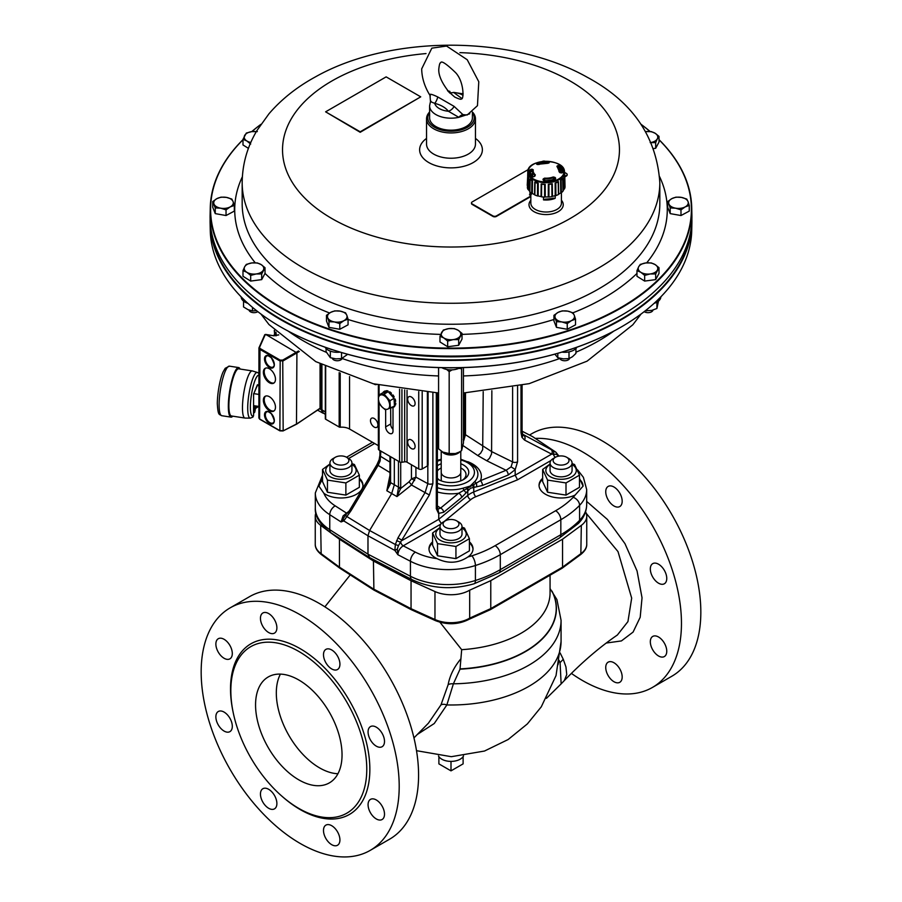 <?xml version="1.0" encoding="UTF-8"?>
<svg xmlns="http://www.w3.org/2000/svg" width="902" height="902" viewBox="0 0 902 902"><rect width="100%" height="100%" fill="white"/><g stroke="black" fill="none" stroke-linecap="round" stroke-linejoin="round"><path stroke-width="1.35" d="M269.416 396.733A8.558 4.938 -120 0 0 265.143 396.305A8.558 4.938 -120 0 0 265.143 406.193A8.558 4.938 -120 0 0 273.701 411.132A8.558 4.938 -120 0 0 275.009 404.276A8.558 4.938 -120 0 0 269.416 396.733M269.416 368.771A8.558 4.938 -120 0 0 265.143 368.354A8.558 4.938 -120 0 0 265.143 378.231A8.558 4.938 -120 0 0 273.701 383.181A8.558 4.938 -120 0 0 275.009 376.314A8.558 4.938 -120 0 0 269.416 368.771M296.476 424.053L296.916 352.907L265.786 334.439L264.624 335.059L259.088 347.529M299.295 351.532L283.172 360.845L279.767 360.856L259.596 349.209L258.942 347.856L258.874 417.953L259.596 418.934L260.013 348.465L280.184 360.112L282.732 360.09L298.506 350.979M260.013 419.193L279.767 430.581L283.172 430.671L282.732 360.09M319.669 408.764L320.39 408.008L320.39 364.081M265.301 334.45L259.539 347.417L260.013 348.465M265.594 368.14A8.558 4.938 -120 0 0 266 377.735A8.558 4.938 -120 0 0 274.107 382.888M265.594 396.102A8.558 4.938 -120 0 0 266 405.697A8.558 4.938 -120 0 0 274.107 410.85M255.289 407.557A2.751 0.586 98.8 0 0 255.108 407.016A2.751 0.586 98.8 0 0 255.029 406.96A2.751 0.586 98.8 0 0 254.285 408.369A2.751 0.586 98.8 0 0 253.89 411.211A2.751 0.586 98.8 0 0 254.184 412.406A2.751 0.586 98.8 0 0 254.285 412.383A2.751 0.586 98.8 0 0 254.612 411.91M256.123 406.024A2.751 0.586 98.8 0 0 256.112 406.464A2.751 0.586 98.8 0 0 256.394 407.659A2.751 0.586 98.8 0 0 256.495 407.636A2.751 0.586 98.8 0 0 256.822 407.174M253.755 405.652A2.751 0.586 98.8 0 0 253.744 406.103A2.751 0.586 98.8 0 0 253.789 406.768M250.305 418.133A23.114 4.882 98.8 0 1 248.873 394.535A23.114 4.882 98.8 0 1 257.374 372.47L252.436 370.959A23.847 5.04 98.8 0 0 252.289 370.925A23.847 5.04 98.8 0 0 245.863 383.102A23.847 5.04 98.8 0 0 242.469 407.704A23.847 5.04 98.8 0 0 244.994 418.066A23.847 5.04 98.8 0 0 245.152 418.077L250.305 418.133L252.921 417.096L253.552 415.608M252.289 370.925L238.703 368.828A23.847 5.04 98.8 0 0 232.276 380.994A23.847 5.04 98.8 0 0 228.882 405.596A23.847 5.04 98.8 0 0 231.408 415.957L244.994 418.066M257.859 406.295L255.762 408.369L257.408 406.216M257.408 406.655L257.983 406.306M253.575 405.629L258.874 406.452M257.307 385.47L258.874 385.706M253.642 393.61L258.874 394.422M319.793 408.877L321.304 409.711L321.304 364.543M321.304 409.711L322.86 413.093L323.863 413.398M276.339 335.702L275.933 332.139L275.933 335.769M274.546 334.214A0.981 0.564 0 0 0 274.276 334.608L274.276 334.608A0.981 0.564 0 0 0 274.546 334.992A1.218 0.71 122.1 0 0 274.772 335.544L274.276 330.425M321.924 364.859L321.924 409.756L323.311 413.037L325.318 414.368M325.318 366.528L325.318 418.731A1.218 0.71 0 0 0 325.667 419.227L325.667 366.697M545.259 199.162L543.511 199.894A15.289 8.828 -0 0 0 555.181 198.316L545.259 199.162A14.68 8.468 -0 0 0 553.422 198.057M527.647 175.349L528.335 177.029L528.087 189.589A18.953 10.948 180 0 1 527.377 187.83L527.941 174.548L528.809 177.288L528.583 189.86A18.649 10.768 180 0 0 529.835 191.45L530.105 178.934L532.484 180.84L532.338 193.456A18.649 10.768 180 0 0 534.548 194.652L534.773 182.08L536.465 181.561L538.235 183.32L538.19 195.959A18.649 10.768 180 0 0 541.031 196.568L541.177 183.952L545.191 184.324L545.248 196.963A18.649 10.768 180 0 0 548.281 196.907L548.326 184.267L552.283 183.726L552.452 196.343A18.649 10.768 180 0 0 555.204 195.61L555.181 198.316M543.511 197.053L543.511 199.894M532.654 173.703A14.455 8.344 -0 0 0 531.774 175.755M530.173 192.126L530.173 194.561L531.357 194.392L531.357 193.073M529.948 191.912L529.948 194.009A16.507 9.527 -0 0 0 530.173 194.561M558.473 168.02A67.526 45.427 -52.1 0 1 558.541 168.009L559.409 168.223A15.932 9.2 180 0 1 560.683 169.565L560.649 172.654M551.562 180.287L551.562 179.96A13.474 7.78 -0 0 0 553.512 179.34L554.358 179.543L554.38 177.987L553.49 177.694L553.512 179.34M543.85 180.964L544.537 180.569A13.474 7.78 -0 0 0 546.747 180.614L546.747 180.817M530.996 169.339A69.984 57.097 16.2 0 1 532.214 169.226L533.274 169.835A12.944 7.475 -0 0 0 535.303 174.819L534.976 176.025A69.984 45.675 129.6 0 0 533.973 176.657L532.18 176.702A16.721 9.651 180 0 1 529.53 170.219L530.996 169.339L530.286 170.749L530.32 172.169L531.019 171.741A67.526 55.09 16.2 0 1 532.225 171.628L532.744 171.921M544.098 180.964L554.922 179.554L555.666 178.156L555.339 179.442A16.721 9.651 180 0 1 544.098 180.964L543.624 180.49M536.701 180.423A17.893 10.328 -0 0 0 564.009 171.955A17.893 10.328 -0 0 0 537.66 162.529A17.893 10.328 -0 0 0 536.701 180.423M558.969 171.605A12.944 7.475 -0 0 0 556.94 166.622L557.267 165.833A69.984 47.084 -52.1 0 1 558.27 165.63L560.074 166.069A16.721 9.651 180 0 1 562.713 172.564L561.258 172.947A69.984 55.687 -164.6 0 0 560.041 172.62L558.969 171.605L560.018 172.733M549.059 162.89L547.649 163.307A12.944 7.475 -0 0 0 539.035 164.468L537.299 164.491A69.984 32.664 -113.4 0 0 536.577 164.13L536.915 163.341A16.721 9.651 180 0 1 548.157 161.808L549.25 162.405A69.984 8.49 96.2 0 0 549.059 162.89L547.706 163.307M542.993 179.881A69.984 9.899 -85.4 0 1 543.184 178.957L544.594 178.134A12.944 7.475 -0 0 0 553.219 176.972L554.955 177.367A69.984 34.073 68.3 0 1 555.666 178.156M529.835 191.45A3.484 2.007 -0 0 0 529.835 191.506L530.094 179.036A3.213 1.86 -0 0 1 530.105 178.934L530.094 179.047A3.213 1.86 -0 0 0 530.094 179.047A3.213 1.86 -0 0 0 530.128 179.318L531.876 180.704A3.213 1.86 -0 0 0 532.484 180.84M555.891 195.587L555.79 182.959L558.214 181.956L558.428 194.539A18.953 10.948 180 0 1 555.891 195.587A3.484 2.007 -0 0 1 555.204 195.61L555.147 182.982L558.439 181.606L558.676 194.167A18.649 10.768 180 0 0 560.751 192.893L560.582 180.276L562.758 178.528A3.213 1.86 -0 0 0 562.758 178.506A3.213 1.86 -0 0 0 562.724 178.28M562.949 188.619L563.006 190.796A18.649 10.768 180 0 0 564.066 189.149L563.829 176.589L564.483 174.266M565.024 187.075A18.953 10.948 180 0 1 564.517 188.856L564.269 176.307L564.753 174.616L565.024 187.075M563.006 191.19A18.953 10.948 180 0 1 561.36 192.724L561.179 180.118L562.747 178.664L563.006 191.19A3.484 2.007 -0 0 0 563.017 190.976A3.484 2.007 -0 0 0 563.006 190.796M560.751 192.893A3.484 2.007 -0 0 0 561.36 192.724M551.968 196.625A18.953 10.948 180 0 1 548.923 197.031L548.935 184.391L551.832 183.997L551.968 196.625A3.484 2.007 -0 0 0 552.452 196.343M548.281 196.907A3.484 2.007 -0 0 0 548.923 197.031M544.628 197.121A18.953 10.948 180 0 1 541.538 196.828L541.651 184.211L544.594 184.482L544.628 197.121A3.484 2.007 -0 0 0 545.248 196.963M537.502 195.959A18.953 10.948 180 0 1 534.852 195.012L535.055 182.418L537.581 183.331L537.502 195.959A3.484 2.007 -0 0 0 538.19 195.959M531.876 180.704L531.706 193.31A3.484 2.007 -0 0 0 532.338 193.456M531.706 193.31A18.953 10.948 180 0 1 529.88 191.844L530.128 179.318M527.974 171.143L527.23 185.35A3.484 2.007 -0 0 0 527.422 185.632M537.581 183.331A3.213 1.86 -0 0 0 538.235 183.32M544.594 184.482A3.213 1.86 -0 0 0 545.191 184.324M533.961 176.645A69.375 45.269 -50.4 0 1 534.717 176.172L534.886 175.45A13.44 7.757 180 0 1 532.687 171.109L532.654 172.744A13.474 7.78 -0 0 0 532.654 172.936A13.474 7.78 -0 0 0 532.665 173.195L532.597 176.623M553.219 176.972L553.49 177.694A13.44 7.757 180 0 1 544.537 178.9L543.838 180.682M555.08 179.261L555.091 178.788A69.375 33.769 -111.7 0 0 554.38 177.987L554.955 177.367M543.184 178.957L543.816 179.43A69.375 9.821 94.6 0 0 543.624 180.344M562.713 172.564L562.014 172.823A15.954 9.212 -0 0 0 562.081 171.978A15.954 9.212 -0 0 0 559.443 166.791L558.27 165.63M558.541 168.009L558.53 166.442A69.375 46.667 127.9 0 0 557.526 166.644L557.267 165.833M537.152 164.412L536.577 164.13M549.25 162.405L548.619 162.901A69.375 8.422 -83.8 0 0 548.551 163.093M532.811 176.939L533.973 176.657M532.214 169.226L532.225 171.628M564.641 174.12L563.919 170.433M560.582 180.276A3.213 1.86 -0 0 0 561.179 180.118M555.147 182.982A3.213 1.86 -0 0 0 555.79 182.959M548.326 184.267A3.213 1.86 -0 0 0 548.935 184.391M564.438 173.804L564.753 174.616M530.838 194.471L530.838 203.187A15.289 8.828 -0 0 0 535.314 209.422A15.289 8.828 -0 0 0 551.979 211.339A15.289 8.828 -0 0 0 561.416 203.187L561.416 192.678M454.078 106.357A7.34 5.277 -43 0 1 448.395 111.25L458.836 117.328A7.34 4.476 120 0 1 462.918 114.61L454.078 106.357L437.752 96.942A7.34 2.841 -72.8 0 1 434.696 103.335C440.977 104.982 445.543 107.62 448.395 111.25A16.507 9.527 180 0 1 434.696 103.335C431.009 101.949 429.803 101.261 431.088 101.306M437.752 96.942C431.179 93.819 428.709 93.436 430.344 95.804M448.508 91.7A7.34 5.277 137 0 0 453.605 92.421L463.166 93.853M447.922 91.057L454.755 97.1M429.6 111.972A24.455 14.116 180 0 0 426.545 118.805A24.455 14.116 180 0 0 433.704 128.794A24.455 14.116 180 0 0 460.358 131.861A24.455 14.116 180 0 0 475.455 118.805A24.455 14.116 180 0 0 472.422 111.995L472.4 117.812A21.4 12.357 180 0 1 451 130.17A21.4 12.357 180 0 1 429.6 117.812L429.6 105.827L430.479 101.599L430.006 95.443C424.617 86.727 421.843 77.876 421.685 68.879L431.832 48.156L446.58 46.047L467.236 59.746L478.782 81.744L477.462 105.681L467.18 115.005L462.918 114.61M429.6 105.827A21.4 12.357 -0 0 0 458.836 117.328L469.762 113.81M249.042 310.085A4.995 2.875 0 0 0 252.526 312.543A4.995 2.875 0 0 0 257.814 311.652M241.161 296.848A12.842 7.419 0 0 0 247.881 303.331M263.35 270.115A9.787 5.649 0 0 0 261.174 264.613L265.019 267.714L261.693 273.949L256.179 273.96A9.787 5.649 0 0 0 263.35 270.115M654.119 303.331A12.842 7.419 0 0 0 660.839 296.848M644.186 311.652A4.995 2.875 0 0 0 649.474 312.543A4.995 2.875 0 0 0 652.958 310.085M230.179 206.93A9.787 5.649 -0 0 0 233.066 201.529L234.328 205.419L230.179 206.93L226.041 209.862L220.64 208.182A9.787 5.649 -0 0 0 230.179 206.93M458.171 330.279A9.787 5.649 0 0 0 448.824 328.61L454.337 328.599L458.171 330.279L462.016 333.379L458.678 339.614L453.176 339.626L447.663 341.057L443.829 337.957L439.984 336.277L443.322 330.053L448.824 328.61A9.787 5.649 0 0 0 441.653 332.455A9.787 5.649 0 0 0 443.829 337.957A9.787 5.649 0 0 0 453.176 339.626A9.787 5.649 0 0 0 460.347 335.781A9.787 5.649 0 0 0 458.171 330.279M567.617 311.122A9.787 5.649 0 0 0 558.079 312.385L562.228 310.874L567.617 311.122L573.018 312.802L574.27 315.26A9.787 5.649 0 0 0 567.617 311.122M346.808 315.26A9.787 5.649 0 0 0 340.155 311.122L345.545 312.802L346.808 315.26L348.059 319.161L343.921 320.661A9.787 5.649 0 0 0 346.808 315.26M242.988 139.765A240.383 138.784 -0 0 0 281.018 307.469A240.383 138.784 -0 0 0 597.474 319.376A240.383 138.784 -0 0 0 659.012 139.765M650.015 131.489A240.383 138.784 -0 0 0 641.142 124.42M260.858 124.42A240.383 138.784 -0 0 0 251.838 131.613A9.787 5.649 -0 0 0 244.656 135.458A9.787 5.649 -0 0 0 246.832 140.96A9.787 5.649 -0 0 0 250.812 142.46M659.012 139.641A240.755 138.998 180 0 1 691.744 207.911A240.755 138.998 180 0 1 544.504 337.72A240.755 138.998 180 0 1 280.759 307.92A240.755 138.998 180 0 1 210.256 207.911A240.755 138.998 180 0 1 242.988 139.641M251.714 131.636A240.755 138.998 180 0 1 260.937 124.307M641.063 124.307A240.755 138.998 180 0 1 650.128 131.5M626.879 312.069A240.552 138.885 180 0 1 626.743 312.16A240.552 138.885 180 0 1 275.257 312.16A240.552 138.885 180 0 1 275.121 312.069M210.256 207.911L210.098 215.296A240.913 139.088 -0 0 0 274.997 311.991A240.913 139.088 -0 0 0 280.646 315.373A240.913 139.088 -0 0 0 627.003 311.991A240.913 139.088 -0 0 0 691.902 215.296L691.744 207.911M561.416 200.233A17.127 9.888 180 0 1 556.162 212.692A17.127 9.888 180 0 1 534.018 211.677A17.127 9.888 180 0 1 530.838 200.233M475.455 138.412A31.378 18.119 180 0 1 471.949 163.251A31.378 18.119 180 0 1 428.811 162.574A31.378 18.119 180 0 1 426.545 138.412M475.455 118.805L475.455 144.117A24.455 14.116 180 0 1 460.358 157.162A24.455 14.116 180 0 1 433.704 154.107A24.455 14.116 180 0 1 426.545 144.117L426.545 118.805M671.821 198.643A9.787 5.649 0 0 0 668.934 204.044L667.672 201.574L671.821 198.643L675.959 197.143L681.36 197.391A9.787 5.649 0 0 0 671.821 198.643M645.821 262.944A9.787 5.649 0 0 0 638.65 266.789L640.307 264.387L645.821 262.944L651.323 262.933L655.168 264.613A9.787 5.649 0 0 0 645.821 262.944M429.6 112.592A23.238 13.417 -0 0 0 434.572 127.295A23.238 13.417 -0 0 0 463.978 128.941A23.238 13.417 -0 0 0 472.4 112.592M586.976 331.88A235.422 135.92 180 0 1 315.023 331.88M210.617 226.255A240.552 138.885 -0 0 0 280.905 319.218A240.552 138.885 -0 0 0 538.844 350.303A240.552 138.885 -0 0 0 691.383 226.255M614.848 330.549A240.383 138.784 180 0 1 614.713 330.617A240.383 138.784 180 0 1 287.287 330.617A240.383 138.784 180 0 1 287.152 330.549M691.89 219.163A240.913 139.088 180 0 1 691.902 223.031A240.913 139.088 180 0 1 541.82 350.145A240.913 139.088 180 0 1 280.646 319.669A240.913 139.088 180 0 1 210.098 223.031A240.913 139.088 180 0 1 210.11 219.163M210.098 223.031L210.256 230.416A240.755 138.998 -0 0 0 287.028 330.482A240.755 138.998 -0 0 0 614.972 330.482A240.755 138.998 -0 0 0 691.744 230.416L691.902 223.031M448.711 367.768A12.842 7.419 0 0 0 453.289 367.768M441.856 367.678A12.842 7.419 0 0 0 460.144 367.678M458.836 368.354L461.598 368.692L461.598 450.628L459.907 451.688A9.787 5.649 180 0 1 445.949 454.191A9.787 5.649 180 0 1 442.07 451.665M559.792 358.263A4.995 2.875 0 0 0 564.675 360.744A4.995 2.875 0 0 0 569.658 358.342M569.275 349.818A12.842 7.419 0 0 0 572.86 348.623M561.935 352.118A12.842 7.419 0 0 0 576.919 347.214M332.331 358.263A4.995 2.875 0 0 0 337.201 360.744A4.995 2.875 0 0 0 342.185 358.342M329.14 348.623A12.842 7.419 0 0 0 332.725 349.818M325.081 347.214A12.842 7.419 0 0 0 340.065 352.118M347.665 354.306L341.531 358.59L335.939 358.861L330.335 357.711L326.073 351.667L326.073 348.51M341.531 358.59L341.531 352.558M330.335 357.711L330.335 351.126M575.927 348.51L575.927 353.437L572.466 356.73L569.004 358.59L563.4 358.861L557.808 357.711L554.877 354.159M569.004 358.59L569.004 351.87M557.808 357.711L557.808 353.325M459.49 451.925A11.613 6.709 180 0 1 459.219 452.094A11.613 6.709 180 0 1 455.386 453.559A11.613 6.709 180 0 1 443.874 452.646A11.613 6.709 180 0 1 442.781 452.094A11.613 6.709 180 0 1 442.758 452.071L438.575 448.813L438.575 367.599M446.67 369.459L449.173 371.613L452.173 369.854M461.598 368.692L461.745 367.644M449.173 371.613L449.173 453.559L442.724 452.06M459.219 452.094L455.386 453.559L449.173 453.559M463.425 367.599L463.425 442.961L461.598 450.628M657.344 270.115A9.787 5.649 0 0 0 655.168 264.613L659.012 267.714L655.675 273.949L650.173 273.96A9.787 5.649 0 0 0 657.344 270.115M638.65 266.789A9.787 5.649 0 0 0 640.826 272.291A9.787 5.649 0 0 0 650.173 273.96L644.659 275.392L640.826 272.291L636.981 270.611L638.65 266.789M655.168 133.282A9.787 5.649 -0 0 0 645.821 131.613A9.787 5.649 -0 0 0 645.685 131.636L651.323 131.602L655.168 133.282L659.012 136.382L657.344 138.784A9.787 5.649 -0 0 0 655.168 133.282M651.188 142.46A9.787 5.649 -0 0 0 657.344 138.784L655.675 142.617L650.173 142.629M530.838 195.204L529.474 194.821L530.838 195.61M688.012 201.529A9.787 5.649 0 0 0 681.36 197.391L686.749 199.06L688.012 201.529L689.263 205.419L685.125 206.93A9.787 5.649 0 0 0 688.012 201.529M668.934 204.044A9.787 5.649 0 0 0 675.587 208.182A9.787 5.649 0 0 0 685.125 206.93L680.987 209.862L675.587 208.182L670.186 207.934L668.934 204.044M530.838 195.114L529.914 194.573M542.237 161.492L542.203 161.514A2.447 1.409 -0 0 1 545.203 161.278M528.29 169.542L472.186 201.935A2.447 1.409 -0 0 0 471.475 202.939A2.447 1.409 -0 0 0 472.186 203.931L492.943 215.916A2.447 1.409 -0 0 0 496.404 215.916L530.838 196.038M564.787 176.431L566.445 175.473A2.447 1.409 -0 0 0 567.166 174.481A2.447 1.409 -0 0 0 566.445 173.477L564.607 172.417M325.611 111.825L360.202 131.793L420.738 96.841L386.146 76.873L325.611 111.825L360.202 132.29L420.738 96.841M636.981 270.611L636.981 276.294L644.659 281.074L655.675 279.62L655.675 273.949M644.659 281.074L644.659 275.392M655.675 279.62L659.012 273.396L659.012 267.714M653.657 148.559L655.675 148.3L659.012 142.065L659.012 136.382M655.675 148.3L655.675 142.617M471.509 203.187A2.447 1.409 -0 0 0 471.475 203.435A2.447 1.409 -0 0 0 472.186 204.438L492.943 216.412A2.447 1.409 -0 0 0 496.404 216.412L530.838 196.535M564.799 176.927L566.445 175.98A2.447 1.409 -0 0 0 567.166 174.977A2.447 1.409 -0 0 0 567.121 174.729M667.672 201.574L667.672 207.257L670.186 213.616L680.987 215.533L689.263 211.102L689.263 205.419M680.987 215.533L680.987 209.862M670.186 213.616L670.186 207.934M334.383 321.924A9.787 5.649 0 0 0 343.921 320.661L339.772 323.592L334.383 321.924L328.982 321.676L327.73 317.775A9.787 5.649 0 0 0 334.383 321.924M340.155 311.122A9.787 5.649 0 0 0 330.617 312.385A9.787 5.649 0 0 0 327.73 317.775L326.468 315.317L330.617 312.385L334.755 310.874L340.155 311.122M326.468 315.317L326.468 320.988L328.982 327.347L328.982 321.676M328.982 327.347L339.772 329.275L339.772 323.592M339.772 329.275L348.059 324.833L348.059 319.161M571.383 320.661A9.787 5.649 0 0 0 574.27 315.26L575.532 319.161L571.383 320.661L567.245 323.592L561.845 321.924A9.787 5.649 0 0 0 571.383 320.661M558.079 312.385A9.787 5.649 0 0 0 555.192 317.775A9.787 5.649 0 0 0 561.845 321.924L556.455 321.676L553.941 315.317L558.079 312.385M553.941 315.317L553.941 320.988L556.455 327.347L567.245 329.275L567.245 323.592M556.455 327.347L556.455 321.676M567.245 329.275L575.532 324.833L575.532 319.161M439.984 336.277L439.984 341.959L447.663 346.74L458.678 345.286L462.016 339.062L462.016 333.379M458.678 345.286L458.678 339.614M447.663 346.74L447.663 341.057M213.988 204.044A9.787 5.649 -0 0 0 220.64 208.182L215.251 207.934L212.737 201.574L216.875 198.643A9.787 5.649 -0 0 0 213.988 204.044M233.066 201.529A9.787 5.649 -0 0 0 226.413 197.391A9.787 5.649 -0 0 0 216.875 198.643L221.013 197.143L226.413 197.391L231.814 199.06L233.066 201.529M215.251 207.934L215.251 213.616L212.737 207.257L212.737 201.574M215.251 213.616L226.041 215.533L226.041 209.862M226.041 215.533L234.328 211.102L234.328 205.419M658.46 301.11L656.915 308.484L651.684 310.423L645.347 310.75M656.915 308.484L656.915 302.136M646.463 310.942L646.463 309.86M256.315 131.636A9.787 5.649 -0 0 0 251.827 131.613L257.341 131.602M250.677 144.072L246.832 140.96L242.988 139.291L246.325 133.056L251.827 131.613M248.422 148.345L242.988 144.963L242.988 139.291M246.832 272.291A9.787 5.649 0 0 0 256.179 273.96L250.677 275.392L246.832 272.291L242.988 270.611L244.656 266.789A9.787 5.649 0 0 0 246.832 272.291M261.174 264.613A9.787 5.649 0 0 0 251.827 262.944A9.787 5.649 0 0 0 244.656 266.789L246.325 264.387L251.827 262.944L257.341 262.933L261.174 264.613M250.677 275.392L250.677 281.074L242.988 276.294L242.988 270.611M250.677 281.074L261.693 279.62L261.693 273.949M261.693 279.62L265.019 273.396L265.019 267.714M256.551 310.66L252.47 310.942L248.005 309.657L243.54 306.951L243.54 301.11M252.47 310.942L252.47 307.334M378.716 395.166L380.915 394.907A7.949 4.589 -120 0 0 378.445 399.315A7.949 4.589 -120 0 0 381.591 406.52A7.949 4.589 -120 0 0 387.195 409.305L385.007 409.553L381.591 406.52L379.167 402.901L378.445 399.315L378.716 395.166L382.798 392.81L388.187 391.727L394.016 398.38L394.467 406.114L387.195 409.305A7.949 4.589 -120 0 0 389.664 404.897A7.949 4.589 -120 0 0 386.518 397.692A7.949 4.589 -120 0 0 380.915 394.907L384.105 394.084L389.935 400.736L390.386 408.471M394.016 398.38L389.935 400.736M388.187 391.727L384.105 394.084M394.321 458.859L394.321 484.881L391.626 493.676L369.594 530.5L367.982 535.777L367.982 554.178L369.594 557.583L411.955 579.603A7.34 4.014 -62.5 0 1 410.433 576.243A56.251 32.483 -0 0 0 475.41 580.493A112.513 64.955 -0 0 0 500.294 569.647L560.83 534.706A112.513 64.955 -0 0 0 579.591 520.341A56.251 32.483 -0 0 0 586.683 504.556C586.526 511.626 583.786 517.895 578.464 523.374A7.34 5.232 -136.1 0 0 579.591 520.341L579.591 505.368A112.513 64.955 180 0 1 560.83 519.721L560.83 534.706A7.34 4.239 -120 0 1 559.308 538.066L498.772 573.007A7.34 4.239 -120 0 0 500.294 569.647L500.294 554.674A112.513 64.955 180 0 1 475.41 565.509L475.41 580.493A7.34 2.909 -107.8 0 1 474.091 583.774C452.049 590.088 431.336 588.702 411.955 579.603M384.883 392.381L384.342 391.367A9.167 5.299 -120 0 0 384.049 391.513A9.167 5.299 -120 0 0 383.226 392.201L383.564 392.652M387.42 391.874L387.341 391.378A9.167 5.299 -120 0 0 385.74 391.085L386.112 392.144M390.431 394.287L390.69 393.543A9.167 5.299 -120 0 0 389.033 392.212L389.01 392.663M393.193 397.432L393.498 397.308A9.167 5.299 -120 0 0 392.212 395.279L391.761 395.809M394.197 401.367L394.986 401.638A9.167 5.299 -120 0 0 394.445 399.473L394.084 399.473M394.399 405.021L394.783 405.393A9.167 5.299 -120 0 0 395.11 403.656L394.298 403.126M392.708 407.129L392.934 407.546A9.167 5.299 -120 0 0 393.227 407.4A9.167 5.299 -120 0 0 394.039 406.712L393.858 406.464M391.491 407.828A9.167 5.299 -120 0 0 391.524 407.828L392.223 407.433M384.342 391.367L385.03 390.972L385.695 392.223M394.783 405.393L395.482 404.987A9.167 5.299 60 0 0 395.798 403.262L395.11 403.656M394.986 401.638L395.685 401.243A9.167 5.299 60 0 0 395.132 399.067L394.445 399.473M394.366 401.424A7.16 4.127 60 0 1 394.388 402.123L395.798 403.262M393.498 397.308L394.185 396.903A9.167 5.299 60 0 0 392.911 394.884L392.212 395.279M390.69 393.543L391.389 393.148L391.107 394.625A7.16 4.127 60 0 1 391.953 395.583M394.456 405.945L394.039 406.712M394.061 399.067L395.132 399.067M387.341 391.378L388.04 390.972A9.167 5.299 60 0 0 386.439 390.69L385.74 391.085M384.466 391.299A9.167 5.299 60 0 1 384.737 391.118A9.167 5.299 60 0 1 385.03 390.972M389.033 392.212L389.72 391.818A9.167 5.299 60 0 1 391.389 393.148M394.738 406.317A9.167 5.299 60 0 1 393.915 407.005A9.167 5.299 60 0 1 393.622 407.152M388.04 390.972L388.153 391.727M378.445 448.7A2.447 1.409 0 0 0 378.366 449.061A2.447 1.409 0 0 0 379.088 450.064L399.575 461.892A2.447 1.409 0 0 0 401.931 462.252L404.66 461.835A2.447 1.409 180 0 1 407.027 462.196L418.731 468.961A2.447 1.409 0 0 0 422.192 468.961L427.379 465.962A2.447 1.409 0 0 0 428.089 464.958L428.089 392.438M385.65 409.531L385.65 426.894A5.198 2.999 -120 0 0 387.916 432.126A5.198 2.999 -120 0 0 391.93 433.512A5.198 2.999 -120 0 0 393.001 431.133L393.001 407.512M411.38 405.596A5.254 3.033 60 0 1 407.941 400.962A5.254 3.033 60 0 1 408.753 396.756A5.254 3.033 60 0 1 414.007 399.789A5.254 3.033 60 0 1 414.007 405.855A5.254 3.033 60 0 1 411.38 405.596M411.38 448.542A5.254 3.033 60 0 1 407.941 443.908A5.254 3.033 60 0 1 408.753 439.691A5.254 3.033 60 0 1 414.007 442.724A5.254 3.033 60 0 1 414.007 448.801A5.254 3.033 60 0 1 411.38 448.542M376.45 384.556A5.254 3.033 60 0 1 374.195 384.128A5.254 3.033 60 0 1 373.845 383.902M374.195 427.074A5.254 3.033 60 0 1 370.756 422.44A5.254 3.033 60 0 1 371.568 418.224A5.254 3.033 60 0 1 376.822 421.257A5.254 3.033 60 0 1 376.822 427.334A5.254 3.033 60 0 1 374.195 427.074M390.645 408.324L390.78 425.225A5.198 2.999 -120 0 0 393.001 429.341M339.175 372.661L339.175 427.018A1.218 0.71 0 0 0 340.212 427.221A11.004 6.359 180 0 1 349.548 429.014L378.366 445.656M339.175 427.018L325.667 419.227M445.374 520.815L443.22 522.066A11.004 6.359 0 0 0 439.996 526.554A11.004 6.359 0 0 0 443.22 531.053A11.004 6.359 0 0 0 455.217 532.428A11.004 6.359 0 0 0 462.004 526.554A11.004 6.359 0 0 0 458.78 522.066L456.626 520.815A7.949 4.589 180 0 1 456.626 527.298A7.949 4.589 180 0 1 445.374 527.298A7.949 4.589 180 0 1 445.374 520.815A7.949 4.589 180 0 1 456.626 520.815L458.78 522.066M439.996 526.554L439.996 534.04A11.004 6.359 0 0 0 443.22 538.539A11.004 6.359 0 0 0 455.217 539.915A11.004 6.359 0 0 0 462.004 534.04L462.004 526.554M335.318 457.269L333.154 458.52A11.004 6.359 0 0 0 329.929 463.008A11.004 6.359 0 0 0 333.154 467.507A11.004 6.359 0 0 0 345.15 468.882A11.004 6.359 0 0 0 351.938 463.008A11.004 6.359 0 0 0 348.713 458.52L346.56 457.269A7.949 4.589 180 0 1 346.56 463.752A7.949 4.589 180 0 1 335.318 463.752A7.949 4.589 180 0 1 335.318 457.269A7.949 4.589 180 0 1 346.56 457.269L348.713 458.52M329.929 463.008L329.929 470.494A11.004 6.359 0 0 0 333.154 474.993A11.004 6.359 0 0 0 345.15 476.369A11.004 6.359 0 0 0 351.938 470.494L351.938 463.008M555.44 457.269L553.287 458.52A11.004 6.359 0 0 0 550.062 463.008A11.004 6.359 0 0 0 553.287 467.507A11.004 6.359 0 0 0 565.283 468.882A11.004 6.359 0 0 0 572.071 463.008A11.004 6.359 0 0 0 568.846 458.52L566.682 457.269A7.949 4.589 180 0 1 566.693 457.269A7.949 4.589 180 0 1 566.682 463.752A7.949 4.589 180 0 1 555.44 463.752A7.949 4.589 180 0 1 555.44 457.269A7.949 4.589 180 0 1 566.682 457.269L568.846 458.52M550.062 463.008L550.062 470.494A11.004 6.359 0 0 0 553.287 474.993A11.004 6.359 0 0 0 565.283 476.369A11.004 6.359 0 0 0 572.071 470.494L572.071 463.008M439.996 527.974A15.221 8.794 0 0 0 440.311 540.309A15.221 8.794 0 0 0 461.689 540.309A15.221 8.794 0 0 0 462.004 527.974M462.004 527.151L464.485 528.065L469.412 538.697L455.938 546.488L437.515 543.635L432.588 533.003L439.996 527.535M432.588 533.003L432.588 545.158L437.515 555.79L455.938 558.642L469.412 550.863L469.412 538.697M437.515 543.635L437.515 555.79M455.938 546.488L455.938 558.642M329.929 464.429A15.221 8.794 0 0 0 330.245 476.763A15.221 8.794 0 0 0 351.622 476.763A15.221 8.794 0 0 0 351.938 464.429M351.938 463.605L354.418 464.519L359.346 475.151L345.872 482.942L327.449 480.089L322.521 469.457L329.929 463.989M322.521 469.457L322.521 481.612L327.449 492.244L345.872 495.097L359.346 487.317L359.346 475.151M327.449 480.089L327.449 492.244M345.872 482.942L345.872 495.097M550.062 464.429A15.221 8.794 0 0 0 550.378 476.763A15.221 8.794 0 0 0 571.755 476.763A15.221 8.794 0 0 0 572.071 464.429M572.071 463.605L574.551 464.519L579.479 475.151L566.005 482.942L547.582 480.089L542.654 469.457L550.062 463.989M542.654 469.457L542.654 481.612L547.582 492.244L566.005 495.097L579.479 487.317L579.479 475.151M547.582 480.089L547.582 492.244M566.005 482.942L566.005 495.097M438.575 401.864A15.221 8.794 0 0 0 437.38 403.025M437.38 410.884A15.221 8.794 0 0 0 438.575 412.034M463.425 412.034A15.221 8.794 0 0 0 464.62 410.884M464.62 403.025A15.221 8.794 0 0 0 463.425 401.864M437.38 402.044L438.575 401.266M438.575 416.465L437.38 416.126M464.62 413.285L463.425 413.883M463.425 400.567L464.62 401.153M463.425 428.416L464.62 427.638M437.38 428.529L438.575 429.115M437.515 416.544L437.515 428.698M460.787 451.169L460.787 472.298A9.787 5.649 180 0 1 451 477.947A9.787 5.649 180 0 1 441.213 472.298L441.213 451.068M462.5 480.112A15.007 8.67 -0 0 0 466.007 474.542A15.007 8.67 -0 0 0 461.61 468.409A15.007 8.67 -0 0 0 460.787 467.969M441.213 467.969A15.007 8.67 -0 0 0 437.38 470.889M437.38 478.184A15.007 8.67 -0 0 0 439.5 480.112M437.38 478.883A17.758 10.26 -0 0 0 438.44 479.548A17.758 10.26 -0 0 0 463.56 479.548A17.758 10.26 -0 0 0 463.56 465.037A17.758 10.26 -0 0 0 460.787 463.729M441.213 463.729A17.758 10.26 -0 0 0 437.38 465.714M437.38 431.72A22.009 12.707 0 0 0 438.575 432.227M463.425 432.227A22.009 12.707 0 0 0 464.62 431.72M542.654 478.308A22.009 12.707 0 0 0 539.058 485.276A22.009 12.707 0 0 0 551.72 496.788A22.009 12.707 0 0 0 575.138 495.051L583.075 486.144L579.479 478.364M542.654 479.312A22.009 12.707 0 0 0 539.069 485.772M583.075 486.212A22.009 12.707 0 0 0 579.479 479.312M432.588 541.854A22.009 12.707 0 0 0 428.991 548.822A22.009 12.707 0 0 0 437.042 558.654C448.023 563.919 458.317 563.344 467.924 556.951A22.009 12.707 0 0 0 473.009 548.822A22.009 12.707 0 0 0 469.412 541.854M432.588 542.857A22.009 12.707 0 0 0 429.002 549.318M472.998 549.318A22.009 12.707 0 0 0 469.412 542.857M322.521 478.635L318.925 486.144L323.908 493.338A22.009 12.707 0 0 0 348.341 497.239A22.009 12.707 0 0 0 362.942 485.276A22.009 12.707 0 0 0 359.346 478.308M322.521 479.312A22.009 12.707 0 0 0 318.925 486.212M362.931 485.772A22.009 12.707 0 0 0 359.346 479.312M390.577 456.705L390.577 482.593A9.505 1.195 -84.6 0 1 390.577 482.931A9.516 1.195 -84.6 0 1 390.566 483.495A2.447 1.195 -178.3 0 1 389.935 482.66A2.447 1.195 -178.3 0 1 390.014 482.39M400.702 462.264L400.702 487.463A12.166 9.64 -23.4 0 1 400.691 487.869A12.166 9.64 -23.4 0 1 400.635 488.523L396.959 496.585L398.413 488.027A9.516 7.69 164.6 0 0 398.47 487.486A9.505 7.69 164.6 0 0 398.47 487.148L398.47 461.26M380.858 451.09L380.148 460.866L378.163 465.319L351.013 510.724L343.775 520.916L341.069 521.942L343.11 515.899L349.029 511.197M558.89 456.096L556.421 454.382L551.663 454.112L524.513 440.063L521.92 437.278A3.664 2.785 154.6 0 0 522.641 434.212L555.869 452.184L532.631 436.647L522.078 431.179M517.579 386.36L517.579 461.813L515.177 469.683L508.209 475.016L482.491 485.434L470.506 488.207L461.644 497.464A3.664 2.447 -129.4 0 0 458.633 493.259L463.797 490.327A3.664 1.353 73.7 0 1 463.177 488.14L470.167 486.099L474.993 481.318A3.664 2.672 -138.7 0 0 476.222 483.156L480.383 480.698L506.101 470.28L511.096 466.875L512.607 461.925L512.607 387.375M467.924 556.951A48.922 28.244 -0 0 0 471.847 555.824A7.34 2.909 72.2 0 1 475.41 565.509A56.251 32.483 180 0 1 410.433 561.258L397.872 554.73L394.862 550.423L395.358 544.526L398.458 545.586L397.32 549.081L397.872 554.73C398.21 550.93 399.992 547.965 403.217 545.823L415.337 552.125A48.922 28.244 -0 0 0 437.042 558.654M461.644 497.464L443.604 512.313L438.8 513.362L438.71 519.338L441.281 523.566M483.213 391.66L482.683 449.591L480.687 453.131L477.823 455.578L463.03 445.577M491.861 390.69L491.579 453.853L489.527 458.227L486.877 460.809L477.823 455.578M515.177 469.683L515.177 475.185L517.545 479.808L475.861 496.698A20.791 12.008 -0 0 0 470.776 499.629L444.212 521.48M438.71 513.836L436.309 508.739A3.664 2.12 -0 0 0 437.38 507.24L437.898 509.134L440.593 508.097L458.633 493.259A30.364 17.533 180 0 1 437.38 491.962M465.5 392.911L465.5 434.73L463.425 441.371M323.908 493.338A48.922 28.244 -0 0 0 335.217 505.864A7.34 4.454 -57.3 0 0 329.76 514.692A56.251 32.483 180 0 1 315.317 492.954L315.317 507.939A56.251 32.483 -0 0 0 329.76 529.666L329.76 514.692L341.069 521.942L345.579 515.053L346.413 516.271L369.594 530.5L395.358 544.526L397.974 537.84L425.135 492.436L427.83 483.641L427.83 465.601M429.375 494.995L411.492 485.005L415.912 477.147L427.83 483.641A3.664 2.12 -0 0 0 432.881 483.562L429.375 494.995L398.458 545.586M390.566 483.495L386.823 490.733L389.957 482.841M389.957 475.275L386.823 490.733L396.959 496.585L411.492 485.005A3.664 0.722 51.5 0 0 408.967 481.893L411.447 478.928A3.664 1.635 -153.5 0 1 414.616 480.54M396.609 540.67L400.736 542.282A3.664 2.12 -120 0 0 403.217 545.823L440.864 524.085M552.825 450.481A3.664 2.481 -61.2 0 1 553.388 454.146A3.664 2.12 -120 0 0 555.339 457.325M347.304 513.215A3.664 2.12 60 0 1 346.142 512.866L335.217 505.864M345.41 515.256L348.307 512.122L349.175 513.283M465.86 492.943A3.664 1.68 -142 0 0 463.797 490.327L476.222 483.156A3.664 2.289 -94.7 0 1 476.481 486.809M463.2 439.409L464.102 439.748M515.042 469.344L511.096 466.875M508.209 475.016A3.664 1.725 -112.1 0 0 506.101 470.28L486.877 460.809M482.491 485.434A3.664 1.725 -112.1 0 0 480.383 480.698A30.364 17.533 180 0 0 467.834 461.7M397.974 537.84L402.213 540.399L438.71 519.338L467.777 495.412A24.455 14.116 180 0 1 473.753 491.962L473.753 487.148A3.664 2.199 -98.2 0 0 473.753 484.712M473.065 487.249A3.664 2.176 -103.3 0 0 473.02 485.253A3.664 1.703 -143.2 0 1 472.344 484.273M468.273 490.012A3.664 1.939 -135.8 0 0 467.574 488.388A3.664 2.255 -93.8 0 1 467.608 487.012M470.776 499.629A3.664 2.447 -129.4 0 1 467.777 495.412L467.777 490.587A3.664 1.838 -140.1 0 0 466.762 488.76M443.604 512.313A3.664 2.447 -129.4 0 0 440.593 508.097L437.38 505.921M438.8 513.362L437.898 509.134M556.421 454.382A3.664 2.424 -61.1 0 0 555.587 452.015L532.405 436.512M475.861 496.698A3.664 1.725 -112.1 0 1 473.753 491.962L515.177 475.185L551.663 454.112A3.664 2.999 -62.6 0 0 550.987 449.5M343.38 517.94A3.664 3.067 55.4 0 0 343.775 520.916L367.982 535.777L394.862 550.423L397.32 549.081M348.307 512.122L349.773 510.058L351.013 510.724M408.967 481.893L400.635 488.523A2.447 1.353 -173 0 1 398.413 488.027M411.447 464.755L411.447 478.928L415.912 477.147L415.912 467.326M230.833 690.673A96.119 55.496 -120 0 0 268.311 782.462A96.119 55.496 -120 0 0 339.423 816.299A96.119 55.496 -120 0 0 346.864 702.173A96.119 55.496 -120 0 0 244.307 651.548A96.119 55.496 -120 0 0 230.833 690.673M255.559 704.958A61.144 35.302 60 0 1 268.232 676.962A61.144 35.302 60 0 1 329.377 712.264A61.144 35.302 60 0 1 329.377 782.868A61.144 35.302 60 0 1 282.258 766.497A61.144 35.302 60 0 1 255.559 704.958M439.973 622.267L461.677 649.677L460.02 669.183L453.39 683.806L446.862 704.947L434.245 723.528L417.637 734.262M460.978 658.697C454.056 667.04 449.771 675.699 448.147 684.674A7.34 4.183 -171.3 0 1 453.39 683.806A110.067 63.546 180 0 0 561.067 620.283L556.929 599.593L550.062 588.6M315.858 513.001A25.752 14.872 0 0 0 315.249 516.226A25.752 14.872 0 0 0 320.684 525.37L339.445 539.193L373.428 561.01L411.053 580.73L434.967 591.554A26 15.007 0 0 0 469.671 590.179L490.778 580.64L562.555 539.193L581.316 525.37A25.752 14.872 0 0 0 586.751 516.226A25.752 14.872 0 0 0 585.567 511.772M490.305 609.696L562.014 568.294L562.555 567.155L490.778 608.591L490.305 609.696L469.164 619.257L469.671 618.141A26 15.007 180 0 1 434.967 619.516A2.447 1.229 -65.7 0 0 435.463 620.632L411.537 609.808L373.902 590.077L373.428 561.01M411.537 609.808L411.053 608.692L373.428 588.972L339.445 567.155L339.445 539.193M434.967 591.554L434.967 619.516L411.053 608.692L411.053 580.73M490.778 580.64L490.778 608.591L469.671 618.141L469.671 590.179M581.316 525.37L580.843 554.426C584.924 551.133 586.886 547.728 586.751 544.188A25.752 14.872 180 0 1 581.316 553.332L562.555 567.155L562.555 539.193M320.684 525.37L321.157 554.426C317.076 551.133 315.114 547.728 315.249 544.188A25.752 14.872 180 0 0 320.684 553.332L339.445 567.155L339.907 568.249L373.902 590.077M557.988 664.774L558.992 660.23L560.086 662.609L561.134 683.896L546.443 698.351M448.147 684.674L440.954 704.913A7.34 4.014 -153.3 0 1 446.862 704.947A110.067 63.546 180 0 0 561.067 641.446L556.027 675.609L541.29 706.818L527.366 723.911L508.13 739.539L484.487 751.039L451.316 756.688L416.51 750.689M440.954 704.913L428.416 723.178M571.394 673.399A140.024 80.842 -120 0 0 652.462 687.425A140.024 80.842 -120 0 0 681.461 623.327A140.024 80.842 -120 0 0 535.258 438.406M652.462 687.425L671.832 676.241A140.024 80.842 -120 0 0 700.831 612.142A140.024 80.842 -120 0 0 639.71 471.227A140.024 80.842 -120 0 0 531.797 433.704L529.519 435.023M230.168 607.847L249.538 596.662A140.024 80.842 60 0 1 389.574 677.515A140.024 80.842 60 0 1 389.574 839.21L370.203 850.383A140.024 80.842 60 0 1 262.29 812.871A140.024 80.842 60 0 1 201.169 671.956A140.024 80.842 60 0 1 230.168 607.847A140.024 80.842 60 0 1 370.203 688.7A140.024 80.842 60 0 1 370.203 850.383M337.934 773.736A61.144 35.302 60 0 1 276.316 692.973A61.144 35.302 60 0 1 280.421 674.11M622.177 501.23A11.613 6.709 60 0 1 619.775 506.552A11.613 6.709 60 0 1 608.151 499.843A11.613 6.709 60 0 1 608.151 486.426A11.613 6.709 60 0 1 617.103 489.538A11.613 6.709 60 0 1 622.177 501.23M666.758 578.441A11.613 6.709 60 0 1 664.357 583.763A11.613 6.709 60 0 1 652.732 577.054A11.613 6.709 60 0 1 652.732 563.637A11.613 6.709 60 0 1 661.685 566.749A11.613 6.709 60 0 1 666.758 578.441M622.177 676.974A11.613 6.709 60 0 1 619.775 682.295A11.613 6.709 60 0 1 608.151 675.587A11.613 6.709 60 0 1 608.151 662.169A11.613 6.709 60 0 1 617.103 665.281A11.613 6.709 60 0 1 622.177 676.974M666.758 651.233A11.613 6.709 60 0 1 664.357 656.555A11.613 6.709 60 0 1 652.732 649.846A11.613 6.709 60 0 1 652.732 636.429A11.613 6.709 60 0 1 661.685 639.541A11.613 6.709 60 0 1 666.758 651.233M215.871 644.039A11.613 6.709 60 0 1 218.273 638.729A11.613 6.709 60 0 1 229.897 645.437A11.613 6.709 60 0 1 229.897 658.843A11.613 6.709 60 0 1 220.945 655.731A11.613 6.709 60 0 1 215.871 644.039M368.072 804.708A11.613 6.709 60 0 1 370.474 799.386A11.613 6.709 60 0 1 382.098 806.095A11.613 6.709 60 0 1 382.098 819.512A11.613 6.709 60 0 1 373.135 816.4A11.613 6.709 60 0 1 368.072 804.708M215.871 716.842A11.613 6.709 60 0 1 218.273 711.52A11.613 6.709 60 0 1 229.897 718.229A11.613 6.709 60 0 1 229.897 731.646A11.613 6.709 60 0 1 220.945 728.534A11.613 6.709 60 0 1 215.871 716.842M368.072 731.917A11.613 6.709 60 0 1 370.474 726.595A11.613 6.709 60 0 1 382.098 733.303A11.613 6.709 60 0 1 382.098 746.721A11.613 6.709 60 0 1 373.135 743.609A11.613 6.709 60 0 1 368.072 731.917M260.452 618.31A11.613 6.709 60 0 1 262.854 612.988A11.613 6.709 60 0 1 274.479 619.697A11.613 6.709 60 0 1 274.479 633.114A11.613 6.709 60 0 1 265.526 630.002A11.613 6.709 60 0 1 260.452 618.31M323.491 830.449A11.613 6.709 60 0 1 325.893 825.127A11.613 6.709 60 0 1 337.517 831.836A11.613 6.709 60 0 1 337.517 845.253A11.613 6.709 60 0 1 328.565 842.141A11.613 6.709 60 0 1 323.491 830.449M260.452 794.053A11.613 6.709 60 0 1 262.854 788.731A11.613 6.709 60 0 1 274.479 795.44A11.613 6.709 60 0 1 274.479 808.857A11.613 6.709 60 0 1 265.526 805.745A11.613 6.709 60 0 1 260.452 794.053M323.491 654.705A11.613 6.709 60 0 1 325.893 649.384A11.613 6.709 60 0 1 337.517 656.092A11.613 6.709 60 0 1 337.517 669.509A11.613 6.709 60 0 1 328.565 666.398A11.613 6.709 60 0 1 323.491 654.705M586.289 513.407L618.005 551.596L631.682 598.116L627.939 621.602L617.374 635.008C599.559 647.219 581.858 662.418 564.28 680.604L566.749 674.606L565.96 667.006L563.265 659.294L560.086 662.609M438.891 756.631L438.891 763.87L451 770.86L463.109 763.87L463.109 756.631M463.527 755.91A13 7.509 180 0 1 451 761.389A13 7.509 180 0 1 438.473 755.91M451 770.86L451 761.389M258.874 417.953L259.72 419.216L279.891 430.863L280.184 360.112M269.416 367.464A6.957 4.014 60 0 1 265.165 356.482A6.957 4.014 60 0 1 273.678 361.409A6.957 4.014 60 0 1 269.416 367.464M269.416 423.388A6.957 4.014 60 0 1 265.165 412.406A6.957 4.014 60 0 1 273.678 417.322A6.957 4.014 60 0 1 269.416 423.388M278.763 334.924L273.937 335.803L265.786 334.439M296.769 424.087L283.025 430.953L279.891 430.863L283.025 430.953L296.916 423.805L320.063 408.493L320.063 363.912M259.539 347.417L258.964 347.822M269.721 412.203A6.348 3.664 -120 0 0 266.71 411.943A6.348 3.664 -120 0 0 265.684 417.006A6.348 3.664 -120 0 0 269.845 422.643A6.348 3.664 -120 0 0 273.058 422.925A6.348 3.664 -120 0 0 274.332 420.185M269.721 356.29A6.348 3.664 -120 0 0 266.71 356.019A6.348 3.664 -120 0 0 265.684 361.093A6.348 3.664 -120 0 0 269.845 366.719A6.348 3.664 -120 0 0 273.058 367.013A6.348 3.664 -120 0 0 274.332 364.273M256.472 406.08L257.284 406.204L256.495 407.636M219.118 404.818A25.076 5.299 98.8 0 0 221.768 415.709C219.13 413.962 218.059 416.172 217.303 403.453C217.54 389.348 221.204 375.435 223.358 371.489L225.207 368.298L229.435 366.156A25.076 5.299 98.8 0 0 222.681 378.953A25.076 5.299 98.8 0 0 219.118 404.818M239.785 368.478A25.076 5.299 98.8 0 0 238.658 367.576A25.076 5.299 98.8 0 0 231.893 380.373A25.076 5.299 98.8 0 0 228.33 406.238A25.076 5.299 98.8 0 0 230.991 417.13A25.076 5.299 98.8 0 0 232.344 416.611M240.146 369.053A24.828 5.243 98.8 0 0 232.998 377.634A24.828 5.243 98.8 0 0 228.634 406.148A24.828 5.243 98.8 0 0 232.851 416.183M258.874 375.142A20.69 4.375 98.8 0 0 251.094 397.139A20.69 4.375 98.8 0 0 253.552 415.721L253.586 394.185L257.634 384.714L257.893 385.56M253.563 413.432A22.843 4.826 98.8 0 0 254.014 412.372L253.563 413.477M274.546 330.707L274.546 334.992L275.775 335.781M321.924 409.756L325.318 412M532.665 173.353A14.68 8.468 -0 0 0 531.594 175.54M532.654 172.902L531.255 175.101A15.289 8.828 180 0 1 532.654 173.049M544.594 178.134L544.537 180.569M556.94 166.622L557.357 166.949A13.44 7.757 180 0 1 559.556 171.109A13.44 7.757 180 0 1 559.465 172.113L562.014 172.823M532.236 170.072A69.375 56.589 -163.8 0 0 531.03 170.185L531.019 171.741M561.202 166.069A18.344 10.598 180 0 1 564.472 171.978A18.344 10.598 180 0 1 555.147 181.336A18.344 10.598 180 0 1 536.465 181.11A18.344 10.598 180 0 1 527.771 171.978A18.344 10.598 180 0 1 531.041 166.069M543.613 180.445L544.188 181.009M560.074 166.069L559.409 168.223M548.157 161.808L548.066 162.721A15.954 9.212 -0 0 0 537.333 164.175L537.333 164.333M529.53 170.219L530.286 170.749A15.954 9.212 -0 0 0 530.162 171.978A15.954 9.212 -0 0 0 532.451 176.612M535.303 174.819L534.875 175.856M532.687 171.109A13.44 7.757 180 0 1 532.778 170.286L532.687 171.109M537.333 164.175L536.915 163.341M547.649 163.307L537.04 164.389M530.162 171.978L532.18 176.702M461.847 98.476L453.605 92.421A16.507 9.527 180 0 1 463.019 95.296M659.633 176.758A216.288 124.871 180 0 1 646.7 262.843M636.981 273.419A216.288 124.871 180 0 1 572.995 312.791M553.941 319.5A216.288 124.871 180 0 1 462.016 334.383M440.728 334.405A216.288 124.871 180 0 1 348.059 319.5M329.546 313.005A216.288 124.871 180 0 1 298.066 297.976A216.288 124.871 180 0 1 265.008 273.407M255.243 262.786A216.288 124.871 180 0 1 242.367 176.758M659.824 182.711L659.824 203.683A208.824 120.564 180 0 1 530.917 315.069A208.824 120.564 180 0 1 303.343 288.933A208.824 120.564 180 0 1 242.176 203.683L242.176 182.711C242.356 164.063 247.317 146.62 257.059 130.373L268.976 113.776C281.571 99.152 297.175 86.795 315.779 76.693C389.371 35.167 510.532 34.107 587.078 77.166C632.437 101.52 656.679 136.698 659.824 182.711A208.824 120.564 180 0 1 530.917 294.097A208.824 120.564 180 0 1 303.343 267.962A208.824 120.564 180 0 1 242.176 182.711M459.93 52.643A168.46 97.258 180 0 1 604.87 189.352A168.46 97.258 180 0 1 331.88 218.543A168.46 97.258 180 0 1 290.996 119.323A168.46 97.258 180 0 1 426.026 53.579M288.166 331.09A208.824 120.564 -0 0 0 326.423 352.366M342.129 358.489A208.824 120.564 -0 0 0 438.575 375.954M463.425 375.954A208.824 120.564 -0 0 0 559.871 358.489M575.927 352.22A208.824 120.564 -0 0 0 613.834 331.09M389.957 456.333L389.957 481.645A2.447 1.409 180 0 0 390.577 482.593L398.47 487.148A2.447 1.409 180 0 0 400.702 487.463M399.575 389.179L399.575 461.892M379.088 385.177L379.088 394.952M379.088 402.642L379.088 450.064M340.212 373.078L340.212 427.221M349.548 376.596L349.548 429.014M401.931 389.551L401.931 462.252M404.66 389.946L404.66 461.835M407.027 390.284L407.027 462.196M418.731 391.648L418.731 468.961M422.192 391.975L422.192 468.961M427.379 392.381L427.379 465.962M385.65 426.894L390.645 424.008M390.577 482.931A2.447 1.33 -179.3 0 1 389.946 482.029L389.957 481.645A2.447 1.409 180 0 1 390.025 481.307M389.811 483.754L389.946 482.018A2.447 1.33 -179.3 0 1 389.98 481.837M398.47 487.486A2.447 1.387 2.7 0 0 400.691 487.869M380.148 460.866A3.664 1.105 -163 0 1 379.167 459.682L376.935 464.654L389.957 472.547M524.513 440.063A3.664 2.999 -62.6 0 0 523.837 435.452L523.216 435.035M437.38 483.314A23.441 13.541 -0 0 0 467.574 481.871A23.441 13.541 -0 0 0 460.787 459.997M441.213 459.997A23.441 13.541 -0 0 0 437.38 461.272M474.993 481.318A26.902 15.537 -0 0 0 477.045 470.404L475.557 467.856L469.48 462.579L460.787 459.208M437.38 487.689A26.902 15.537 -0 0 0 463.177 488.14M555.632 510.735A7.34 4.239 60 0 1 560.83 519.721L500.294 554.674A7.34 4.239 60 0 0 495.108 545.687L555.632 510.735A105.173 60.727 -0 0 0 573.187 497.318A48.922 28.244 -0 0 0 575.138 495.051M550.93 460.539L517.545 479.808M471.847 555.824A105.173 60.727 -0 0 0 495.108 545.687M374.623 443.491L348.668 458.487M369.403 557.47L331.26 533.014A7.34 4.454 122.7 0 1 329.76 529.666L367.982 554.178L410.433 576.243L410.433 561.258A7.34 4.014 117.5 0 1 415.337 552.125M379.167 459.682L379.922 455.104A3.664 2.12 180 0 0 380.858 456.525L389.957 462.106M586.683 504.556L586.683 489.583A56.251 32.483 180 0 1 579.591 505.368A7.34 5.232 43.9 0 0 573.187 497.318M436.309 508.739L436.309 392.9M432.881 392.731L432.881 483.562M463.425 438.056L464.62 433.355A3.664 2.12 -0 0 0 465.5 434.73L491.861 451.699L512.607 461.925A3.664 2.12 180 0 0 517.579 461.813M521.92 437.278L521.006 432.678L521.006 385.616M437.38 507.24L437.38 392.945M522.641 434.212L522.078 431.19A3.664 2.12 180 0 1 521.006 432.678M552.092 591.329A105.41 60.851 180 0 1 460.02 669.183M551.877 591.047A105.241 60.761 180 0 1 459.952 668.901M550.062 575.194L550.062 592.817A99.062 57.187 180 0 1 461.677 649.677M580.843 554.426L562.104 568.237M321.157 554.426L339.907 568.249M563.265 659.294L560.142 652.969M281.683 795.981A98.521 56.882 -120 0 0 368.738 783.037A98.521 56.882 -120 0 0 306.421 652.597A98.521 56.882 -120 0 0 230.517 688.902A98.521 56.882 -120 0 0 233.02 711.712M606.234 643.047L621.41 640.927L633.091 632.077L640.194 617.272L642.032 597.812L637.06 570.955L624.962 543.635L607.407 519.439L586.683 501.422M264.805 334.687L274.028 335.713L278.639 334.8M264.681 334.868L258.874 348.195M320.39 408.008L296.803 424.075M266.71 411.943C267.003 410.996 268.537 411.594 271.322 413.747C274.501 419.667 275.076 422.734 273.058 422.925M266.71 356.019C267.003 355.072 268.537 355.681 271.322 357.835C274.501 363.754 275.076 366.81 273.058 367.013M254.285 412.383C254.668 414.041 255.954 406.588 255.108 407.016M255.356 407.501L256.394 407.659M253.575 412.304L254.184 412.406M253.575 406.746L255.029 406.96M221.768 415.709L230.991 417.13L232.908 416.194M229.435 366.156L238.658 367.576L240.203 369.053M257.374 372.47L258.874 373.394M257.374 384.861L253.597 394.129L253.563 415.664L252.921 417.096M255.401 408.369L257.792 406.994M322.86 413.093L317.729 410.241M557.256 166.78L559.59 172.271M527.715 174.965L527.771 171.978C527.14 158.087 565.114 158.087 564.472 171.978L564.517 173.906M562.758 178.506L563.017 190.976M561.969 172.913L562.081 171.978M533.747 176.578L534.987 175.698M441.247 472.738L441.247 480.867M460.753 472.738L460.753 480.867M447.516 90.685L449.94 91.418M449.782 93.053C441.957 83.345 438.304 75.294 438.812 68.879C439.297 64.606 439.894 62.599 440.604 62.858C441.213 60.333 446.231 63.625 455.679 72.724C464.248 81.89 463.978 100.077 461.396 98.87C461.238 99.727 458.971 99.096 454.597 96.999M260.937 314.02L268.976 324.551L315.779 361.634L373.293 383.767L438.575 393.001M463.425 393.001L529.226 383.643L587.078 361.161L632.832 324.776L641.063 314.02M384.049 391.513L384.737 391.118M393.227 407.4L393.915 407.005M378.366 385.007L378.366 449.061M441.213 459.208L437.38 460.336M372.481 442.251L346.515 457.246M322.521 475.23L315.317 492.954M586.683 489.583L583.391 477.316L577.539 469.829M578.464 523.374L559.308 538.066M498.772 573.007L474.091 583.774M331.26 533.014C320.018 524.784 314.697 516.418 315.317 507.939M464.62 392.945L464.62 433.355M558.766 455.86L555.869 452.184M522.078 431.19L522.078 385.368M376.935 464.654L349.773 510.058M379.922 455.104L379.922 450.549M315.249 544.188L315.249 516.226M586.751 544.188L586.751 516.226M435.463 620.632C447.257 625.165 458.509 624.703 469.209 619.234M564.291 680.593L561.134 683.896M561.067 620.283L561.067 641.446M413.95 737.904L428.427 723.167M324.878 606.843L350.258 574.89"/></g></svg>
